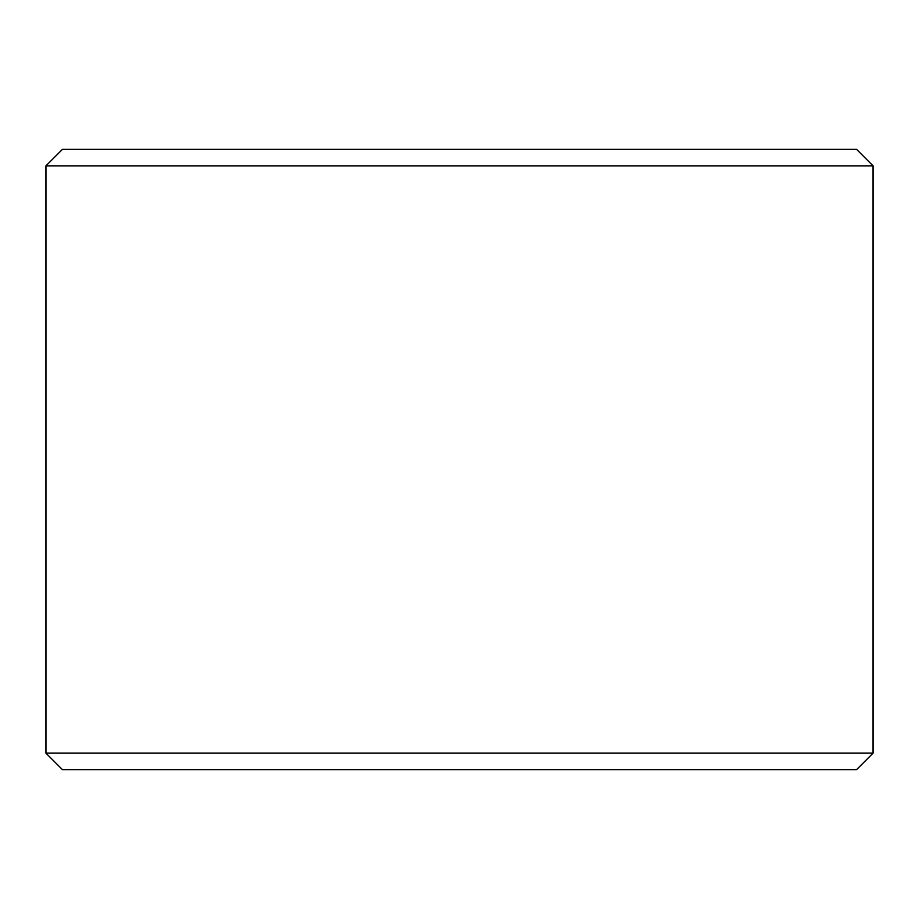 <?xml version="1.0" encoding="UTF-8"?>
<svg xmlns="http://www.w3.org/2000/svg" width="919" height="919" viewBox="0 0 919 919"><rect width="100%" height="100%" fill="white"/><g stroke="black" fill="none" stroke-linecap="round" stroke-linejoin="round"><path stroke-width="1.38" d="M459.5 149.338L856.508 149.338L873.05 165.88L45.95 165.88L62.492 149.338L459.5 149.338M873.05 753.12L856.508 769.662L62.492 769.662L45.95 753.12L873.05 753.12L873.05 165.88M45.95 753.12L45.95 165.88"/></g></svg>
